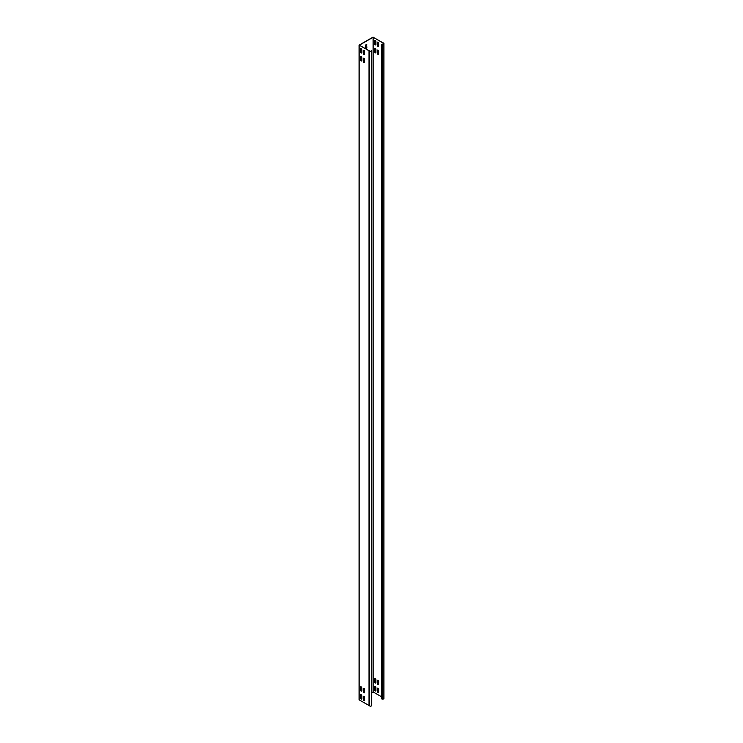 <?xml version="1.0" encoding="UTF-8"?>
<svg xmlns="http://www.w3.org/2000/svg" width="743" height="743" viewBox="0 0 743 743"><rect width="100%" height="100%" fill="white"/><g stroke="black" fill="none" stroke-linecap="round" stroke-linejoin="round"><path stroke-width="1.11" d="M383.323 43.159L383.239 43.252A0.882 0.511 0 0 1 382.664 44.199L381.846 44.227L382.636 44.311A1.068 0.613 0 0 0 383.323 43.159L372.986 37.15L359.185 45.119L369.596 51.091A1.068 0.613 0 0 0 371.584 50.691L371.268 50.245L371.268 51.081M383.239 44.153L383.016 42.88L373.116 37.224L359.296 45.221L369.754 51.035A0.882 0.511 0 0 0 371.407 50.71L371.268 50.245M359.185 699.878L369.596 705.85A1.068 0.613 0 0 0 371.584 705.451L371.584 50.905M360.773 48.583A0.938 0.539 -120 0 0 360.643 48.973L360.643 51.806A0.938 0.539 -120 0 0 361.702 53.032M363.615 50.227A0.938 0.539 -120 0 0 363.476 50.608L363.476 53.44A0.938 0.539 -120 0 0 364.534 54.666M360.773 56.524A0.938 0.539 -120 0 0 360.643 56.905L360.643 59.737A0.938 0.539 -120 0 0 361.702 60.963M363.615 58.158A0.938 0.539 -120 0 0 363.476 58.539L363.476 61.372A0.938 0.539 -120 0 0 364.534 62.598M361.702 699.061A0.938 0.539 60 0 1 360.643 697.844L360.643 695.002A0.938 0.539 60 0 1 360.773 694.621M364.534 700.695A0.938 0.539 60 0 1 363.476 699.479L363.476 696.637A0.938 0.539 60 0 1 363.615 696.256M361.702 691.129A0.938 0.539 60 0 1 360.643 689.903L360.643 687.071A0.938 0.539 60 0 1 360.773 686.69M364.534 692.764A0.938 0.539 60 0 1 363.476 691.547L363.476 688.705A0.938 0.539 60 0 1 363.615 688.324M360.513 49.047L360.513 51.88A0.938 0.539 -120 0 0 361.832 52.642L361.832 49.809A0.938 0.539 -120 0 0 360.513 49.047L360.643 48.973M363.346 50.682L363.346 53.515A0.938 0.539 -120 0 0 364.674 54.285L364.674 51.443A0.938 0.539 -120 0 0 363.346 50.682L363.476 50.608M360.513 56.979L360.513 59.812A0.938 0.539 -120 0 0 361.832 60.582L361.832 57.74A0.938 0.539 -120 0 0 360.513 56.979L360.643 56.905M363.346 58.613L363.346 61.455A0.938 0.539 -120 0 0 364.674 62.217L364.674 59.375A0.938 0.539 -120 0 0 363.346 58.613L363.476 58.539M360.513 697.918L360.513 695.076A0.938 0.539 60 0 1 361.832 695.838L361.832 698.68A0.938 0.539 60 0 1 360.513 697.918L360.643 697.844M363.346 699.553L363.346 696.711A0.938 0.539 60 0 1 364.674 697.482L364.674 700.315A0.938 0.539 60 0 1 363.346 699.553L363.476 699.479M360.513 689.987L360.513 687.145A0.938 0.539 60 0 1 361.832 687.907L361.832 690.749A0.938 0.539 60 0 1 360.513 689.987L360.643 689.903M363.346 691.622L363.346 688.78A0.938 0.539 60 0 1 364.674 689.55L364.674 692.383A0.938 0.539 60 0 1 363.346 691.622L363.476 691.547M366.884 44.868A0.938 0.539 120 0 0 365.556 45.629L365.556 48.462A0.938 0.539 120 0 0 366.884 47.701L366.745 44.784L366.745 47.626A0.938 0.539 120 0 1 365.686 48.852M381.846 696.962L373.227 691.993L371.602 692.866M364.534 696.943L363.476 697.556M361.832 698.504L361.172 698.894M374.816 40.475A0.938 0.539 -120 0 0 374.686 40.856L374.556 40.939A0.938 0.539 -120 0 1 375.874 41.701L375.874 44.534A0.938 0.539 -120 0 1 374.556 43.772L374.556 40.939M374.686 40.856L374.686 43.698A0.938 0.539 -120 0 0 375.744 44.924M377.658 42.119A0.938 0.539 -120 0 0 377.518 42.5L377.388 42.574A0.938 0.539 -120 0 1 378.716 43.335L378.716 46.177A0.938 0.539 -120 0 1 377.388 45.407L377.388 42.574M377.518 42.5L377.518 45.332A0.938 0.539 -120 0 0 378.577 46.558M374.816 48.416A0.938 0.539 -120 0 0 374.686 48.797L374.556 48.871A0.938 0.539 -120 0 1 375.874 49.632L375.874 52.474A0.938 0.539 -120 0 1 374.556 51.704L374.556 48.871M374.686 48.797L374.686 51.629A0.938 0.539 -120 0 0 375.744 52.855M377.658 50.05A0.938 0.539 -120 0 0 377.518 50.431L377.388 50.505A0.938 0.539 -120 0 1 378.716 51.267L378.716 54.109A0.938 0.539 -120 0 1 377.388 53.347L377.388 50.505M377.518 50.431L377.518 53.264A0.938 0.539 -120 0 0 378.577 54.49M375.744 690.953A0.938 0.539 60 0 1 374.686 689.727L374.556 689.81A0.938 0.539 60 0 0 375.874 690.572L375.874 687.73A0.938 0.539 60 0 0 374.556 686.969L374.556 689.81M374.816 686.513A0.938 0.539 60 0 0 374.686 686.894L374.686 689.727M378.577 692.587A0.938 0.539 60 0 1 377.518 691.371L377.388 691.445A0.938 0.539 60 0 0 378.716 692.207L378.716 689.374A0.938 0.539 60 0 0 377.388 688.603L377.388 691.445M377.658 688.148A0.938 0.539 60 0 0 377.518 688.529L377.518 691.371M375.744 683.021A0.938 0.539 60 0 1 374.686 681.795L374.556 681.879A0.938 0.539 60 0 0 375.874 682.641L375.874 679.799A0.938 0.539 60 0 0 374.556 679.037L374.556 681.879M374.816 678.582A0.938 0.539 60 0 0 374.686 678.963L374.686 681.795M378.577 684.656A0.938 0.539 60 0 1 377.518 683.439L377.388 683.514A0.938 0.539 60 0 0 378.716 684.275L378.716 681.433A0.938 0.539 60 0 0 377.388 680.672L377.388 683.514M377.658 680.216A0.938 0.539 60 0 0 377.518 680.597L377.518 683.439M383.249 43.103L383.044 44.19L383.044 43.085M381.846 44.227L381.846 698.996L382.636 699.07A1.068 0.613 0 0 0 383.89 698.466L383.89 43.698M369.596 705.85L369.754 51.035M369.41 51.026L369.41 705.794M369.215 50.933L369.234 705.804M368.974 50.988L368.974 705.748M359.185 45.332L359.185 700.101M373.116 37.224L373.116 691.993M373.227 37.224L373.227 691.993M383.156 42.797L383.016 44.199M382.636 44.311L382.636 699.07M371.602 705.562L371.602 50.793M359.11 699.99L359.11 45.221"/></g></svg>
